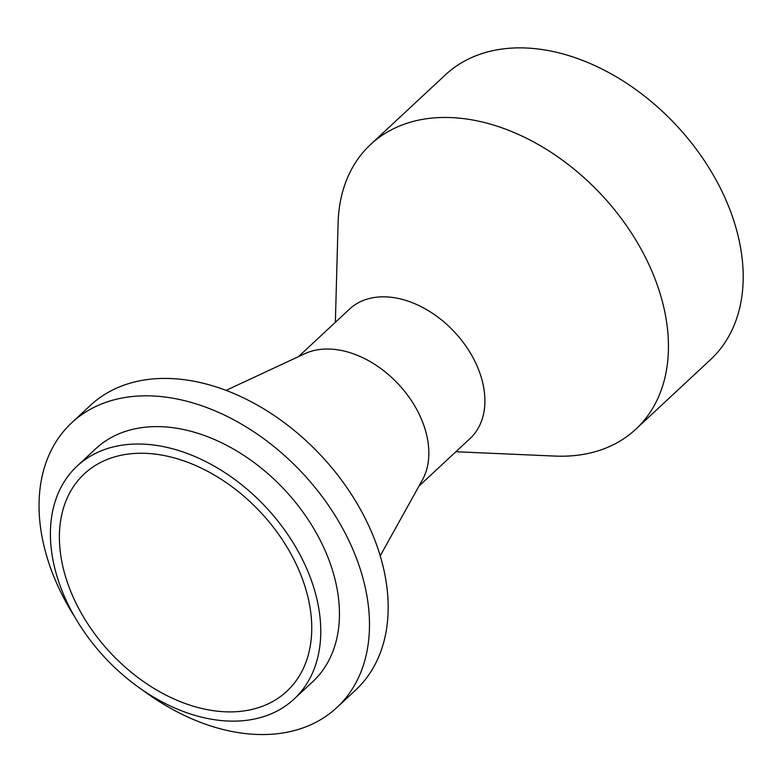 <?xml version="1.0" encoding="UTF-8"?>
<svg xmlns="http://www.w3.org/2000/svg" width="782" height="782" viewBox="0 0 782 782"><rect width="100%" height="100%" fill="white"/><g stroke="black" fill="none" stroke-linecap="round" stroke-linejoin="round"><path stroke-width="1.17" d="M75.023 617.389A194.552 134.651 47 0 1 71.69 422.808L90.38 405.408A194.552 134.651 47 0 1 133.771 382.163A194.552 134.651 47 0 1 343.718 483.11A194.552 134.651 47 0 1 355.527 690.174L336.847 707.573A194.552 134.651 47 0 1 142.998 690.389M226.096 390.365L304.775 353.718A88.434 61.211 47 0 1 313.211 350.727A88.434 61.211 47 0 1 402.652 388.937A88.434 61.211 47 0 1 422.358 480.011L380.199 555.885M298.46 356.66L349.544 309.095A88.434 61.211 47 0 1 369.27 298.529A88.434 61.211 47 0 1 464.694 344.412A88.434 61.211 47 0 1 470.06 438.536L418.976 486.101M335.361 322.301L338.088 223.173A194.552 134.651 47 0 1 370.648 144.445A194.552 134.651 47 0 1 414.049 121.2A194.552 134.651 47 0 1 623.987 222.147A194.552 134.651 47 0 1 635.805 429.21A194.552 134.651 47 0 1 554.956 456.082L455.886 451.742M370.648 144.445L445.388 74.857A194.552 134.651 47 0 1 488.789 51.612A194.552 134.651 47 0 1 698.727 152.549A194.552 134.651 47 0 1 710.545 359.622L635.805 429.21M117.486 456.111A148.56 102.823 47 0 1 267.923 520.509A148.56 102.823 47 0 1 300.679 673.634A148.56 102.823 47 0 1 110.33 652.657A148.56 102.823 47 0 1 102.97 461.302A148.56 102.823 47 0 1 117.486 456.111M112.618 447.079A159.176 110.174 47 0 1 284.394 529.668A159.176 110.174 47 0 1 294.052 699.088A159.176 110.174 47 0 1 104.954 657.662A159.176 110.174 47 0 1 77.115 466.092A159.176 110.174 47 0 1 112.618 447.079M77.115 466.092L95.795 448.692A159.176 110.174 47 0 1 131.298 429.68A159.176 110.174 47 0 1 303.074 512.269A159.176 110.174 47 0 1 312.741 681.689L294.052 699.088M71.69 422.808A194.552 134.651 47 0 1 115.091 399.563A194.552 134.651 47 0 1 325.029 500.509A194.552 134.651 47 0 1 336.847 707.573"/></g></svg>
